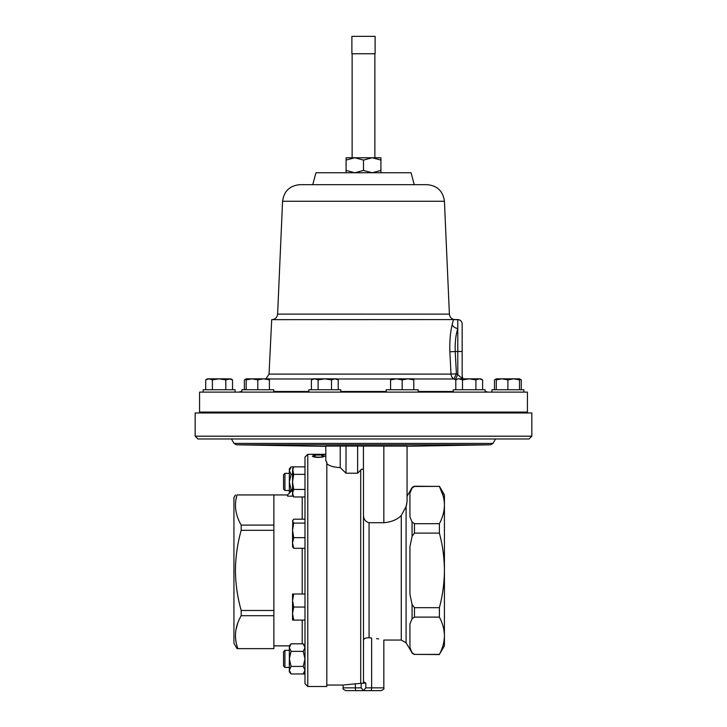 <?xml version="1.0" encoding="UTF-8"?>
<svg xmlns="http://www.w3.org/2000/svg" width="727" height="727" viewBox="0 0 727 727"><rect width="100%" height="100%" fill="white"/><g stroke="black" fill="none" stroke-linecap="round" stroke-linejoin="round"><path stroke-width="1.09" d="M265.873 378.994L269.035 374.114L271.698 319.662L457.792 319.58C460.445 319.835 461.899 321.298 462.163 323.942L462.163 377.786C462.163 375.368 462.163 375.368 462.163 377.786A5.807 5.752 180 0 0 462.254 378.84M284.929 490.48L283.53 489.08L283.53 474.731L284.929 473.341L284.929 490.48L289.337 490.48M283.53 666.041L283.53 651.71L284.929 650.32L284.929 667.45L289.337 667.45M307.775 686.497L304.986 683.707L304.986 457.083L307.775 454.302L307.775 686.497L326.814 686.497L326.814 462.09L325.796 460.591L326.814 462.09M292.545 489.962L287.574 494.933L287.574 496.141L293.226 496.141M325.796 454.302L307.775 454.302M314.9 454.33L318.59 455.002L324.678 454.548L318.508 455.12L312.474 454.548L314.9 454.375M314.9 455.347L315.6 455.475L313.664 456.147C313.882 456.738 315.527 457.083 318.59 457.174C321.688 457.074 323.315 456.729 323.488 456.138L321.552 455.475L324.678 456.129L322.652 457.074L318.508 457.41C314.736 457.283 312.728 456.865 312.474 456.138L314.9 455.575M237.038 648.648L233.94 643.268L233.94 497.522L235.43 494.933M241.191 530.31C237.502 543.342 235.575 556.7 235.43 570.395C235.548 583.926 237.475 597.294 241.191 610.48L241.191 615.705C234.93 626.538 233.83 637.515 237.902 648.648L273.87 648.648L273.87 494.933L236.966 494.933C234.058 505.111 235.466 515.161 241.191 525.085L241.191 530.31L273.87 530.31M236.966 494.933C234.921 494.933 234.921 494.933 236.966 494.933C234.921 494.933 234.921 494.933 236.966 494.933L235.802 500.112M235.802 509.99L235.457 506.346M203.142 389.754L203.142 392.117L527.429 392.117L527.429 412.091L199.571 412.091L199.571 392.117L203.142 392.117L203.142 389.754L235.066 389.754L235.066 392.117M394.934 412.972L394.934 412.091M409.446 412.972L409.446 412.091M386.228 392.117L386.228 389.754L418.152 389.754L418.152 392.117M308.848 392.117L308.848 389.754L340.772 389.754L340.772 392.117M491.934 392.117L491.934 389.754L523.858 389.754L523.858 392.117M241.837 392.117L241.837 389.754L273.761 389.754L273.761 392.117M453.239 392.117L453.239 389.754L485.163 389.754L485.163 392.117M269.035 374.114L451.031 374.114L449.859 351.768C449.55 341.199 450.331 332.13 452.203 324.56L453.457 319.662M455.802 389.754L455.802 379.876L453.957 378.994A5.807 5.38 90 0 1 451.031 374.114L456.402 373.823L453.957 378.994L413.799 378.994M363.5 184.676L427.031 184.676L414.254 184.676L411.055 172.753L315.945 172.753L312.746 184.676L299.969 184.676L363.5 184.676M326.814 463.635C329.286 465.971 333.748 467.288 340.209 467.597L340.209 446.051L406.493 446.087M234.012 443.415L492.988 443.415L495.55 438.972L197.944 438.972L195.163 436.191L531.837 436.191L529.056 438.972L231.45 438.972L234.012 443.415L236.375 444.806L490.625 444.806L407.056 446.269M406.775 503.72L406.093 506.528L406.093 642.841L401.268 640.051L401.268 515.516L406.093 506.528L407.056 501.594L407.056 446.124L407.056 496.277L412.064 487.617L409.937 493.188L412.064 488.035L414.472 486.399L439.39 486.399C442.643 492.533 444.324 498.749 444.424 505.047C444.315 511.363 442.643 517.579 439.39 523.685L414.472 523.685L412.064 522.05L409.937 516.906L409.937 493.188M361.392 469.515L360.71 470.06C361.683 468.87 362.591 468.86 363.427 470.024L363.427 446.142M363.5 681.662L365.817 683.162L363.5 683.162L363.5 470.714M365.817 683.162L365.817 687.86L371.633 687.86L371.633 638.042C387.573 640.46 387.573 640.46 371.633 638.042L369.071 637.752L369.071 522.713C365.308 521.65 363.455 519.042 363.5 514.889M376.559 638.597L378.658 638.942M409.937 570.395L409.937 546.677L412.064 536.381L414.472 533.118L439.39 533.118C442.634 545.295 444.315 557.727 444.424 570.395C444.324 582.954 442.652 595.386 439.39 607.681L414.472 607.681L412.064 604.419L409.937 594.113L409.937 570.395M531.837 436.191L531.837 412.972L195.163 412.972L195.163 436.191M363.5 683.162L355.367 683.843C339.427 685.297 339.427 685.297 355.367 683.843L344.053 684.925M325.796 460.591L325.796 446.096L340.209 446.051M439.39 654.391C442.643 648.266 444.324 642.05 444.424 635.752C444.315 642.068 442.643 648.284 439.39 654.391L414.472 654.391L412.064 652.764L409.937 647.612L409.937 623.893L412.064 618.741L414.472 617.105L439.39 617.105C442.643 623.239 444.324 629.446 444.424 635.752L444.424 645.858L439.39 654.391M443.134 495.823L439.39 486.399L413.945 486.463M413.49 486.599L412.818 487.026M439.39 486.399L414.472 486.227L412.064 487.617M439.39 533.118L439.39 523.685M439.39 617.105L439.39 607.681M439.39 486.227L444.424 494.933L444.424 635.752M340.209 467.597L346.016 473.213L357.629 473.213L360.71 470.06L360.71 683.271M363.845 639.342L363.5 640.342C363.545 638.606 365.408 637.733 369.071 637.752M363.5 690.65L381.057 690.65L356.194 690.65L363.5 690.65L365.817 687.86M401.268 515.516C397.151 519.66 391.344 522.059 383.838 522.713L369.071 522.713M406.029 506.774L405.33 508.936M355.367 683.843L355.367 687.86A2.79 0.836 90 0 0 356.194 690.65L345.943 690.65C343.489 689.641 342.562 688.714 343.162 687.86L361.183 687.86L363.5 690.514M346.016 473.213L346.016 445.924M357.629 473.213L357.629 445.96M361.183 683.162L361.183 687.86M455.166 319.662C453.857 319.562 453.857 319.562 455.166 319.662C453.857 319.562 453.857 319.562 455.166 319.662C453.857 319.562 453.857 319.562 455.166 319.662L457.792 319.662L457.792 328.468C455.793 334.72 454.938 342.39 455.22 351.486L456.402 373.823L457.792 374.487C460.055 376.95 461.509 378.058 462.163 377.786L462.163 351.486L457.792 351.486L457.792 328.468A5.807 4.135 13.4 0 1 452.203 324.56M449.859 351.768L457.792 351.486L457.792 374.487L455.347 379.658M372.206 157.759L380.912 157.759L380.912 160.076L372.206 157.759L363.5 160.076L354.794 157.759L372.206 157.759M346.088 157.759L354.794 157.759L346.088 160.076L346.088 157.759M380.912 172.753L380.912 160.076M380.912 170.436L372.206 172.753L363.5 170.436L363.5 160.076M363.5 170.436L354.794 172.753L346.088 170.436L346.088 160.076M346.088 170.436L346.088 172.753M351.886 36.35L375.114 36.35L375.114 53.762L351.886 53.762L351.886 36.35M247.743 378.84L246.189 378.84L246.189 379.876L251.996 378.84L246.189 378.84L244.39 379.876L246.189 379.076M244.39 389.754L244.39 379.876M459.146 378.84L462.499 379.876L469.206 378.84L475.903 379.876L479.257 378.84L482.61 379.876L480.811 378.84L457.592 378.84L455.802 379.876L457.447 379.121M462.499 389.754L462.499 379.876M475.903 389.754L475.903 379.876M482.61 389.754L482.61 379.876M263.601 378.84L251.996 378.84L257.794 379.876L263.601 378.84L269.408 378.84L269.408 379.876L263.601 378.84M246.189 389.754L246.189 379.876M257.794 389.754L257.794 379.876M269.408 389.754L269.408 379.876M502.084 378.84L496.287 378.84L496.287 379.876L502.084 378.84L507.891 379.876L513.698 378.84L502.084 378.84M519.505 378.84L513.698 378.84L519.505 379.876L519.505 378.84L521.295 379.876L519.505 379.076M496.287 389.754L496.287 379.876M507.891 389.754L507.891 379.876M519.505 389.754L519.505 379.876M314.755 378.84L313.201 378.84L311.401 379.876L314.755 378.84L318.108 379.876L324.815 378.84L314.755 378.84M334.865 378.84L324.815 378.84L331.512 379.876L334.865 378.84L336.419 378.84L338.219 379.876L334.865 378.84L336.556 379.112M311.401 389.754L311.401 379.876M318.108 389.754L318.108 379.876M331.512 389.754L331.512 379.876M338.219 389.754L338.219 379.876M497.841 378.84L496.287 378.84L494.487 379.876L496.287 379.076M521.295 389.754L521.295 379.876M494.487 389.754L494.487 379.876M396.388 378.84L390.581 378.84L390.581 379.876L396.388 378.84L402.185 379.876L407.992 378.84L396.388 378.84M413.799 378.84L407.992 378.84L413.799 379.876L413.799 378.84M390.581 389.754L390.581 379.876M402.185 389.754L402.185 379.876M413.799 389.754L413.799 379.876M209.049 378.84L207.495 378.84L205.705 379.876L209.049 378.84L212.402 379.876L219.109 378.84L209.049 378.84M225.806 389.754L225.806 379.876L219.109 378.84L229.159 378.84L232.513 379.876L232.513 389.754M232.513 379.876L230.713 378.84L225.806 379.876M205.705 389.754L205.705 379.876M212.402 389.754L212.402 379.876M235.984 641.777L235.766 640.46M235.466 637.288L235.43 636.252M235.902 630.164L237.62 623.63M273.87 525.085L241.191 525.085M241.191 615.705L273.87 615.705M273.87 610.48L241.191 610.48M313.664 456.147L314.019 456.965M323.124 456.974L323.488 456.138M323.406 455.965L324.569 456.374M312.583 456.374L313.755 455.956M292.808 520.232L292.545 530.365L293.708 523.086L292.545 521.141L293.708 519.187L304.986 519.187M292.545 542.969L292.545 546.795L293.708 548.294L292.545 542.969L292.545 530.365L293.708 537.644L292.545 542.969M304.986 548.294L293.708 548.294M304.986 537.644L293.708 537.644M304.986 523.086L293.708 523.086M292.545 594.004L292.545 613.579L293.708 607.054L292.545 600.529L293.708 594.004L292.545 594.004M292.545 620.104L292.545 613.579L293.708 620.104L292.545 620.104M304.986 594.004L293.708 594.004M304.986 620.104L293.708 620.104M304.986 607.054L293.708 607.054M304.986 673.956L291.082 673.956L289.337 670.185L289.337 671.939L291.082 673.956M292.545 493.206L292.545 494.96L293.708 496.977L292.545 493.206L293.708 489.444L292.545 481.91L292.545 493.206M304.986 474.377L293.708 474.377L292.545 481.91L292.545 470.605L293.708 466.843L291.082 466.843L289.337 470.605L289.819 468.679M304.986 466.843L293.708 466.843L292.545 468.86L293.708 474.377M304.986 496.977L293.708 496.977M304.986 489.444L293.708 489.444M284.929 650.338L289.337 650.32M273.87 645.858L289.337 645.858L289.337 647.584L289.819 645.658M304.986 645.84L303.25 643.822L291.082 643.822L289.337 647.584L291.082 651.356L289.337 658.889L289.337 647.584M291.082 666.423L289.337 658.889L289.337 670.185L291.082 666.423L303.25 666.423L304.986 670.185L303.25 673.956L304.986 671.939M303.25 666.423L304.986 658.889L303.25 651.356L291.082 651.356M303.25 643.822L304.986 647.584L303.25 651.356M304.986 647.584L304.504 645.658M292.545 489.444L291.082 489.444L289.337 481.91L289.337 493.17M291.082 474.377L289.337 481.91L289.337 470.605L291.082 474.377L292.545 474.377M291.082 466.843L289.337 468.86L289.337 470.605M291.082 489.444L289.337 493.206M302.205 643.822L302.205 620.104M302.205 594.004L302.205 548.294M302.205 519.187L302.205 496.977M269.408 378.994L312.919 378.994M336.701 378.994L390.581 378.994M340.772 391.48L386.228 391.48M418.152 391.48L453.239 391.48M485.163 391.48L488.244 392.117M273.761 391.48L308.848 391.48M444.424 201.261L449.395 314.128L277.605 314.128L282.576 201.261L444.424 201.261C443.025 191.119 437.227 185.594 427.031 184.676M412.064 536.381L412.064 522.05M439.39 654.564L414.472 654.391M414.472 533.118L414.472 523.685M414.472 617.105L414.472 607.681M406.093 642.841L412.064 652.764M412.064 618.741L412.064 604.419M370.806 690.65A2.79 0.836 -90 0 0 371.633 687.86L383.838 687.86C384.438 688.714 383.511 689.641 381.057 690.65M383.838 522.713L383.838 446.069M284.929 473.341L289.337 473.341M283.53 666.059L284.929 667.45M273.87 494.933L287.574 494.933M226.361 412.972L226.361 412.091M332.066 412.972L332.066 412.091M500.639 412.972L500.639 412.091M265.055 412.972L265.055 412.091M461.945 412.972L461.945 412.091M374.878 53.762L374.878 157.759M241.391 391.48L238.756 392.117M277.605 314.128C277.141 317.508 275.206 319.353 271.807 319.662M492.988 443.415L490.625 444.806M363.355 683.162L363.5 682.271M401.268 640.051L383.838 640.051L383.838 687.86M343.162 687.86L343.162 685.052L326.814 685.052M412.064 653.173L414.472 654.564M325.796 446.369L236.375 444.806M454.239 319.58L457.792 319.58M449.395 314.128C449.859 317.508 451.794 319.353 455.193 319.662M282.576 201.261C283.975 191.119 289.773 185.594 299.969 184.676M246.189 389.036L244.79 389.754M462.917 378.84L462.163 375.968M352.122 53.762L352.122 157.759M476.458 412.972L476.458 412.091M250.542 412.972L250.542 412.091M515.152 412.972L515.152 412.091M317.554 412.972L317.554 412.091M211.848 412.972L211.848 412.091M289.337 645.84L291.082 643.822"/></g></svg>
